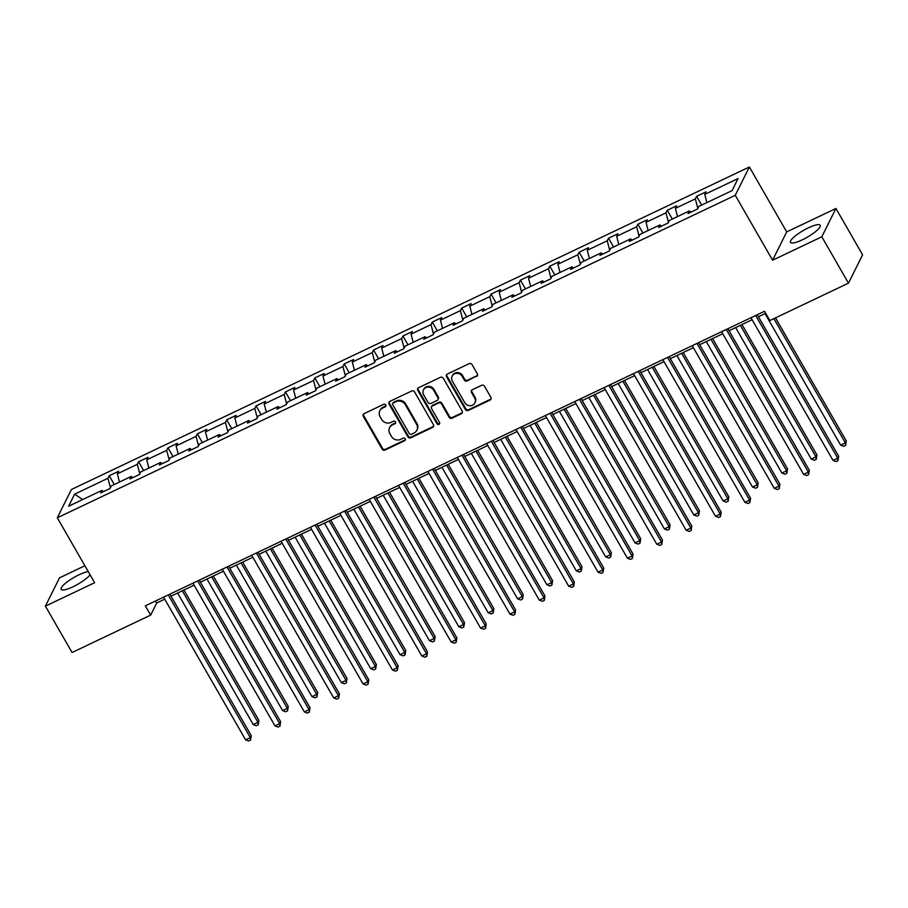 <?xml version="1.0" encoding="UTF-8"?>
<svg xmlns="http://www.w3.org/2000/svg" width="908" height="908" viewBox="0 0 908 908"><rect width="100%" height="100%" fill="white"/><g stroke="black" fill="none" stroke-linecap="round" stroke-linejoin="round"><path stroke-width="1.36" d="M385.752 404.957A1.51 1.396 -153.5 0 0 383.732 404.298L364.097 413.639A2.156 1.986 -153.5 0 0 363.291 416.329L382.132 449.108A2.156 1.986 -153.5 0 0 385.026 450.05L404.662 440.709A1.51 1.396 -153.5 0 0 405.229 438.814A1.51 1.396 -153.5 0 0 403.197 438.155L400.655 439.37A6.901 6.356 -153.5 0 1 391.393 436.351L389.827 433.627A6.901 6.356 -153.5 0 1 392.392 424.978L394.935 423.775A1.51 1.396 -153.5 0 0 395.491 421.88A1.51 1.396 -153.5 0 0 393.459 421.221L390.928 422.436A6.901 6.356 -153.5 0 1 381.655 419.417L380.089 416.693A6.901 6.356 -153.5 0 1 382.654 408.055L385.196 406.841A1.51 1.396 -153.5 0 0 385.752 404.957M808.324 227.863A17.139 3.904 -29.9 0 0 790.493 242.368A17.139 3.904 -29.9 0 0 802.366 239.803A17.139 3.904 -29.9 0 0 820.208 225.286A17.139 3.904 -29.9 0 0 808.324 227.863M88.269 571.654A17.139 3.904 -29.9 0 0 78.962 574.821A17.139 3.904 -29.9 0 0 61.131 589.337A17.139 3.904 -29.9 0 0 73.015 586.761A17.139 3.904 -29.9 0 0 90.062 574.775M476.53 376.491A2.156 1.986 -153.5 0 0 477.336 373.79L472.046 364.596A2.156 1.986 -153.5 0 0 469.152 363.654L447.349 374.028A2.156 1.986 -153.5 0 0 446.543 376.729L465.384 409.497A2.156 1.986 -153.5 0 0 468.278 410.439L490.093 400.065A2.156 1.986 -153.5 0 0 490.887 397.364L484.509 386.263A2.156 1.986 -153.5 0 0 481.603 385.321L472.274 389.759A2.156 1.986 -153.5 0 0 471.479 392.46L474.646 397.965A5.766 5.312 -153.5 0 1 469.935 405.728A5.766 5.312 -153.5 0 1 464.76 402.675L452.354 381.099A5.766 5.312 -153.5 0 1 457.053 373.336A5.766 5.312 -153.5 0 1 462.24 376.4L464.306 379.987A2.156 1.986 -153.5 0 0 467.2 380.929L476.916 375.73A2.156 1.986 -153.5 0 0 477.563 375.231M772.595 260.21L821.819 236.784L848.481 283.16L862.6 254.842L835.939 208.477L786.703 231.903L749.372 166.981L735.264 195.299L772.595 260.21L786.703 231.903M84.887 565.763L59.519 577.829L45.4 606.135L94.636 582.72L57.306 517.81L735.264 195.299M45.4 606.135L72.061 652.511L150.66 615.113L156.709 602.991L164.723 599.178M848.481 283.16L769.882 320.547L764.547 311.274L145.337 605.84L150.66 615.113M414.57 391.938A2.156 1.986 -153.5 0 0 411.676 390.996L389.873 401.37A2.156 1.986 -153.5 0 0 389.067 404.071L407.919 436.839A2.156 1.986 -153.5 0 0 410.813 437.781L432.617 427.407A2.156 1.986 -153.5 0 0 433.422 424.706L414.57 391.938M418.611 387.705L440.414 377.331A2.156 1.986 -153.5 0 1 443.308 378.273L462.149 411.04A2.156 1.986 -153.5 0 1 461.355 413.742L452.025 418.179A2.156 1.986 -153.5 0 1 449.12 417.237L441.481 403.946A2.156 1.986 -153.5 0 0 438.587 403.004L432.401 405.944A2.156 1.986 -153.5 0 0 431.595 408.645L439.551 422.481A1.51 1.396 -153.5 0 1 438.326 424.513A1.51 1.396 -153.5 0 1 436.964 423.718L417.805 390.406A2.156 1.986 -153.5 0 1 418.611 387.705M821.819 236.784L835.939 208.477M732.052 190.635L698.729 206.479L697.457 209.044L688.037 213.528L689.32 210.962L669.366 220.451L668.084 223.016L658.675 227.499L659.946 224.934L639.992 234.423L638.721 236.988L629.301 241.471L630.583 238.906L610.619 248.395L609.347 250.96L599.927 255.443L601.21 252.878L581.256 262.367L579.974 264.932L570.564 269.415L571.836 266.85L551.882 276.338L550.611 278.904L541.191 283.387L542.473 280.822L522.509 290.31L521.237 292.875L511.817 297.359L513.099 294.794L493.146 304.282L491.864 306.847L482.454 311.331L483.726 308.765L463.772 318.254L462.501 320.819L453.081 325.302L454.363 322.737L434.399 332.226L433.127 334.791L423.707 339.274L424.989 336.709L405.036 346.198L403.754 348.763L394.344 353.246L395.616 350.681L375.662 360.17L374.391 362.735L364.971 367.218L366.253 364.653L346.289 374.141L345.017 376.707L335.608 381.19L336.879 378.625L316.926 388.113L315.644 390.678L306.234 395.162L307.506 392.596L287.552 402.085L286.281 404.65L276.861 409.133L278.143 406.568L258.178 416.057L256.907 418.622L247.498 423.094L248.769 420.54L228.816 430.029L227.533 432.594L218.124 437.066L219.396 434.512L199.442 444.001L198.171 446.566L188.751 451.038L190.033 448.484L170.068 457.973L168.797 460.538L159.388 465.01L160.659 462.456L140.706 471.944L139.423 474.509L130.014 478.981L131.285 476.428L111.332 485.916L110.061 488.481L100.64 492.953L101.923 490.399L68.599 506.244L74.626 494.156L107.95 478.3L109.221 475.747L118.642 471.263L117.359 473.828L137.324 464.329L138.595 461.775L148.004 457.291L146.733 459.857L166.686 450.357L167.969 447.803L177.378 443.32L176.107 445.885L196.06 436.385L197.331 433.831L206.752 429.348L205.469 431.913L225.434 422.424L226.705 419.859L236.114 415.376L234.843 417.941L254.796 408.452L256.079 405.887L265.488 401.404L264.217 403.969L284.17 394.481L285.441 391.916L294.862 387.432L293.579 389.997L313.544 380.509L314.815 377.944L324.224 373.46L322.953 376.026L342.906 366.537L344.189 363.972L353.598 359.489L352.327 362.054L372.28 352.565L373.551 350L382.972 345.517L381.689 348.082L401.642 338.593L402.925 336.028L412.334 331.545L411.063 334.11L431.016 324.621L432.299 322.056L441.708 317.573L440.437 320.138L460.39 310.649L461.661 308.084L471.082 303.601L469.799 306.166L489.752 296.678L491.035 294.113L500.444 289.629L499.173 292.194L519.126 282.706L520.409 280.141L529.818 275.657L528.547 278.223L548.5 268.734L549.771 266.169L559.192 261.686L557.909 264.251L577.863 254.762L579.145 252.197L588.554 247.714L587.283 250.279L607.236 240.79L608.519 238.225L617.928 233.742L616.657 236.307L636.61 226.818L637.881 224.253L647.302 219.77L646.019 222.335L665.973 212.847L667.255 210.281L676.664 205.81L675.393 208.363L695.346 198.875L696.629 196.31L706.038 191.838L704.767 194.391L738.09 178.547L732.052 190.635M749.372 166.981L71.426 489.491L57.306 517.81M697.821 208.318L695.346 198.875M677.538 216.569L675.393 208.363M690.909 212.166L689.32 210.962M668.447 222.29L665.973 212.847M648.164 230.541L646.019 222.335M661.546 226.137L659.946 224.934M639.073 236.262L636.61 226.818M618.791 244.513L616.657 236.307M632.172 240.109L630.583 238.906M609.711 250.233L607.236 240.79M589.428 258.485L587.283 250.279M602.798 254.081L601.21 252.878M580.337 264.205L577.863 254.762M560.054 272.457L557.909 264.251M573.436 268.042L571.836 266.85M550.963 278.177L548.5 268.734M530.681 286.429L528.547 278.223M544.062 282.013L542.473 280.822M521.601 292.149L519.126 282.706M501.318 300.4L499.173 292.194M514.688 295.985L513.099 294.794M492.227 306.121L489.752 296.678M471.944 314.372L469.799 306.166M485.326 309.957L483.726 308.765M462.853 320.093L460.39 310.649M442.571 328.344L440.437 320.138M455.952 323.929L454.363 322.737M433.491 334.065L431.016 324.621M413.208 342.316L411.063 334.11M426.578 337.901L424.989 336.709M404.117 348.036L401.642 338.593M383.834 356.288L381.689 348.082M397.216 351.873L395.616 350.681M374.743 362.008L372.28 352.565M354.461 370.26L352.327 362.054M367.842 365.845L366.253 364.653M345.381 375.98L342.906 366.537M325.098 384.232L322.953 376.026M338.468 379.816L336.879 378.625M316.007 389.952L313.544 380.509M295.724 398.203L293.579 389.997M309.106 393.788L307.506 392.596M286.633 403.924L284.17 394.481M266.35 412.175L264.217 403.969M279.732 407.76L278.143 406.568M257.27 417.896L254.796 408.452M236.988 426.147L234.843 417.941M250.358 421.732L248.769 420.54M227.897 431.868L225.434 422.424M207.614 440.119L205.469 431.913M220.996 435.704L219.396 434.512M198.523 445.839L196.06 436.385M178.24 454.091L176.107 445.885M191.622 449.676L190.033 448.484M169.16 459.811L166.686 450.357M148.878 468.063L146.733 459.857M162.248 463.647L160.659 462.456M139.787 473.783L137.324 464.329M119.504 482.023L117.359 473.828M132.886 477.619L131.285 476.428M110.413 487.755L107.95 478.3M74.626 494.156L82.662 499.559M171.044 596.17L194.085 585.206M200.407 582.198L223.459 571.234M229.781 568.226L252.833 557.262M259.155 554.255L282.195 543.29M288.517 540.283L311.569 529.319M317.891 526.311L340.943 515.347M347.265 512.339L370.305 501.375M376.627 498.367L399.679 487.403M406.001 484.395L429.053 473.431M435.375 470.423L458.415 459.459M464.737 456.463L487.789 445.488M494.111 442.491L517.163 431.516M523.485 428.519L546.525 417.544M552.847 414.547L575.899 403.572M582.221 400.576L605.273 389.6M611.583 386.604L634.635 375.64M640.957 372.632L664.009 361.668M670.331 358.66L693.383 347.696M699.693 344.688L722.745 333.724M729.067 330.716L752.119 319.752M758.441 316.744L765.705 313.283M155.552 600.982L156.709 602.991M103.512 491.591L101.923 490.399M706.901 202.597L704.767 194.391M114.272 484.52L109.221 475.747M143.646 470.548L138.595 461.775M173.008 456.576L167.969 447.803M202.382 442.605L197.331 433.831M231.756 428.633L226.705 419.859M261.118 414.661L256.079 405.887M290.492 400.689L285.441 391.916M319.866 386.717L314.815 377.944M349.228 372.745L344.189 363.972M378.602 358.774L373.551 350M407.976 344.802L402.925 336.028M437.338 330.83L432.299 322.056M466.712 316.858L461.661 308.084M496.086 302.886L491.035 294.113M525.448 288.914L520.409 280.141M554.822 274.942L549.771 266.169M584.196 260.971L579.145 252.197M613.558 246.999L608.519 238.225M642.932 233.027L637.881 224.253M672.306 219.055L667.255 210.281M701.668 205.083L696.629 196.31M385.934 405.831A1.51 1.396 -153.5 0 1 385.571 406.08L383.028 407.283A6.901 6.356 -153.5 0 0 380.202 410.03L379.828 410.802M389.566 427.725L389.941 426.964A6.901 6.356 -153.5 0 1 392.767 424.218L395.309 423.003A1.51 1.396 -153.5 0 0 395.672 422.753M363.45 414.127A2.156 1.986 -153.5 0 0 363.677 415.569L382.518 448.336A2.156 1.986 -153.5 0 0 385.412 449.278L405.047 439.937A1.51 1.396 -153.5 0 0 405.411 439.688M389.226 401.869A2.156 1.986 -153.5 0 0 389.453 403.311L408.294 436.078A2.156 1.986 -153.5 0 0 411.188 437.02L433.002 426.647A2.156 1.986 -153.5 0 0 433.649 426.147M393.368 402.948A1.51 1.396 -153.5 0 0 392.812 404.843L409.349 433.604A1.51 1.396 -153.5 0 0 411.381 434.262L414.059 432.991A6.901 6.356 -153.5 0 0 416.624 424.354L405.309 404.696A6.901 6.356 -153.5 0 0 396.047 401.676L393.368 402.948L393.754 402.187A1.51 1.396 -153.5 0 0 393.13 402.789L392.755 403.549M416.886 430.244L417.26 429.484A6.901 6.356 -153.5 0 0 416.999 423.582L416.624 424.354M393.754 402.187L396.433 400.916A6.901 6.356 -153.5 0 1 405.694 403.924L416.999 423.582M431.516 406.807L431.89 406.046A2.156 1.986 -153.5 0 1 432.776 405.184L438.973 402.244A2.156 1.986 -153.5 0 1 441.867 403.186L449.505 416.466A2.156 1.986 -153.5 0 0 452.4 417.408L461.729 412.97A2.156 1.986 -153.5 0 0 462.376 412.47M417.964 388.204A2.156 1.986 -153.5 0 0 418.191 389.634L437.35 422.946A1.51 1.396 -153.5 0 0 439.733 423.355M433.547 390.156A5.766 5.312 -153.5 0 0 423.446 389.929A5.766 5.312 -153.5 0 0 423.661 394.855L428.031 402.46A2.156 1.986 -153.5 0 0 430.937 403.402L437.123 400.451A2.156 1.986 -153.5 0 0 437.928 397.761L433.547 390.156L433.933 389.396A5.766 5.312 -153.5 0 0 423.832 389.169L423.446 389.929M438.008 399.599L438.382 398.828A2.156 1.986 -153.5 0 0 438.303 396.989L437.928 397.761M433.933 389.396L438.303 396.989M452.127 376.173L452.513 375.401A5.766 5.312 -153.5 0 1 462.615 375.628L464.68 379.226A2.156 1.986 -153.5 0 0 467.586 380.168L476.916 375.73M474.861 402.891L475.247 402.131A5.766 5.312 -153.5 0 0 475.02 397.205L474.646 397.965M471.627 390.258A2.156 1.986 -153.5 0 0 471.854 391.7L475.02 397.205M446.702 374.527A2.156 1.986 -153.5 0 0 446.929 375.969L465.77 408.736A2.156 1.986 -153.5 0 0 468.664 409.678L490.468 399.304A2.156 1.986 -153.5 0 0 491.114 398.805M177.616 593.038L253.241 724.55L257.94 722.303L258.905 720.396L183.938 590.041M258.905 720.396L258.201 724.822L257.94 722.303L182.326 590.802M258.201 724.822L256.328 725.708L253.241 724.55M168.275 594.933L250.313 737.614L245.614 739.85L163.565 597.169M169.887 594.161L251.266 735.696L250.313 737.614L250.574 740.122L248.69 741.019L245.614 739.85M251.266 735.696L250.574 740.122M206.99 579.066L282.604 710.578L287.314 708.331L288.267 706.424L213.312 576.069M288.267 706.424L287.575 710.85L287.314 708.331L211.7 576.83M287.575 710.85L285.691 711.736L282.604 710.578M236.364 565.094L311.977 696.606L316.688 694.37L317.641 692.452L242.674 562.097M317.641 692.452L316.949 696.879L316.688 694.37L241.063 562.858M316.949 696.879L315.065 697.764L311.977 696.606M197.638 580.961L279.687 723.642L274.976 725.878L192.939 583.197M199.249 580.189L280.64 721.724L279.687 723.642L279.948 726.15L278.064 727.047L274.976 725.878M280.64 721.724L279.948 726.15M227.011 566.989L309.06 709.67L304.35 711.906L222.301 569.225M228.623 566.217L310.014 707.752L309.06 709.67L309.322 712.178L307.437 713.075L304.35 711.906M310.014 707.752L309.322 712.178M265.726 551.122L341.351 682.634L346.05 680.398L347.015 678.48L272.048 548.126M347.015 678.48L346.311 682.907L346.05 680.398L270.436 548.886M346.311 682.907L344.438 683.803L341.351 682.634M256.385 553.017L338.423 695.698L333.724 697.934L251.675 555.253M257.997 552.246L339.376 693.78L338.423 695.698L338.684 698.207L336.8 699.103L333.724 697.934M339.376 693.78L338.684 698.207M295.1 537.161L370.714 668.663L375.424 666.427L376.377 664.508L301.422 534.154M376.377 664.508L375.685 668.935L375.424 666.427L299.81 534.914M375.685 668.935L373.801 669.832L370.714 668.663M285.748 539.046L367.797 681.726L363.087 683.962L281.049 541.281M287.359 538.274L368.75 679.808L367.797 681.726L368.058 684.235L366.174 685.131L363.087 683.962M368.75 679.808L368.058 684.235M324.474 523.19L400.087 654.691L404.798 652.455L405.751 650.537L330.784 520.182M405.751 650.537L405.059 654.963L404.798 652.455L329.173 520.942M405.059 654.963L403.175 655.86L400.087 654.691M315.121 525.074L397.171 667.755L392.46 669.99L310.411 527.31M316.733 524.302L398.124 665.836L397.171 667.755L397.432 670.263L395.548 671.16L392.46 669.99M398.124 665.836L397.432 670.263M353.836 509.218L429.461 640.719L434.16 638.483L435.125 636.565L360.158 506.21M435.125 636.565L434.421 640.991L434.16 638.483L358.546 506.97M434.421 640.991L432.549 641.888L429.461 640.719M344.495 511.102L426.533 653.783L421.834 656.019L339.785 513.338M346.107 510.33L427.486 651.865L426.533 653.783L426.794 656.291L424.91 657.188L421.834 656.019M427.486 651.865L426.794 656.291M383.21 495.246L458.824 626.747L463.534 624.511L464.487 622.593L389.532 492.238M464.487 622.593L463.795 627.019L463.534 624.511L387.92 492.999M463.795 627.019L461.911 627.916L458.824 626.747M373.858 497.13L455.907 639.811L451.197 642.047L369.159 499.366M375.469 496.358L456.86 637.893L455.907 639.811L456.168 642.319L454.284 643.216L451.197 642.047M456.86 637.893L456.168 642.319M412.584 481.274L488.198 612.775L492.908 610.539L493.861 608.621L418.894 478.266M493.861 608.621L493.169 613.048L492.908 610.539L417.283 479.027M493.169 613.048L491.285 613.944L488.198 612.775M403.231 483.158L485.281 625.839L480.57 628.075L398.521 485.394M404.843 482.386L486.234 623.921L485.281 625.839L485.542 628.347L483.658 629.244L480.57 628.075M486.234 623.921L485.542 628.347M441.946 467.302L517.571 598.803L522.27 596.567L523.224 594.649L448.268 464.294M523.224 594.649L522.531 599.076L522.27 596.567L446.657 465.055M522.531 599.076L520.659 599.972L517.571 598.803M432.605 469.186L514.643 611.867L509.944 614.103L427.895 471.422M434.217 468.414L515.596 609.949L514.643 611.867L514.904 614.375L513.02 615.272L509.944 614.103M515.596 609.949L514.904 614.375M471.32 453.33L546.934 584.831L551.644 582.595L552.597 580.677L477.642 450.323M552.597 580.677L551.905 585.104L551.644 582.595L476.03 451.083M551.905 585.104L550.021 586L546.934 584.831M461.968 455.214L544.017 597.895L539.307 600.131L457.269 457.45M463.579 454.443L544.97 595.977L544.017 597.895L544.278 600.404L542.394 601.3L539.307 600.131M544.97 595.977L544.278 600.404M500.694 439.359L576.308 570.86L581.018 568.624L581.971 566.706L507.005 436.351M581.971 566.706L581.279 571.132L581.018 568.624L505.393 437.111M581.279 571.132L579.395 572.029L576.308 570.86M491.341 441.243L573.391 583.923L568.68 586.159L486.631 443.479M492.953 440.471L574.344 582.005L573.391 583.923L573.652 586.432L571.768 587.328L568.68 586.159M574.344 582.005L573.652 586.432M530.056 425.387L605.681 556.888L610.38 554.652L611.334 552.734L536.378 422.379M611.334 552.734L610.641 557.16L610.38 554.652L534.767 423.139M610.641 557.16L608.769 558.057L605.681 556.888M520.715 427.271L602.753 569.952L598.054 572.188L516.005 429.507M522.327 426.499L603.707 568.033L602.753 569.952L603.014 572.46L601.13 573.357L598.054 572.188M603.707 568.033L603.014 572.46M559.43 411.415L635.044 542.916L639.754 540.68L640.707 538.762L565.752 408.407M640.707 538.762L640.015 543.188L639.754 540.68L564.14 409.168M640.015 543.188L638.131 544.085L635.044 542.916M550.078 413.299L632.127 555.98L627.417 558.216L545.379 415.535M551.689 412.538L633.08 554.073L632.127 555.98L632.388 558.488L630.504 559.385L627.417 558.216M633.08 554.073L632.388 558.488M588.804 397.443L664.418 528.944L669.128 526.708L670.081 524.79L595.115 394.435M670.081 524.79L669.389 529.216L669.128 526.708L593.503 395.207M669.389 529.216L667.505 530.113L664.418 528.944M579.452 399.327L661.501 542.008L656.79 544.244L574.741 401.563M581.063 398.567L662.454 540.101L661.501 542.008L661.762 544.516L659.878 545.413L656.79 544.244M662.454 540.101L661.762 544.516M618.166 383.471L693.791 514.972L698.49 512.736L699.444 510.818L624.488 380.463M699.444 510.818L698.751 515.245L698.49 512.736L622.877 381.235M698.751 515.245L696.879 516.141L693.791 514.972M608.825 385.355L690.863 528.036L686.164 530.272L604.115 387.591M610.437 384.595L691.817 526.129L690.863 528.036L691.124 530.544L689.24 531.441L686.164 530.272M691.817 526.129L691.124 530.544M647.54 369.499L723.154 501L727.864 498.764L728.818 496.846L653.862 366.491M728.818 496.846L728.125 501.273L727.864 498.764L652.25 367.263M728.125 501.273L726.241 502.169L723.154 501M638.188 371.383L720.237 514.064L715.527 516.3L633.489 373.619M639.8 370.623L721.19 512.157L720.237 514.064L720.498 516.573L718.614 517.469L715.527 516.3M721.19 512.157L720.498 516.573M676.914 355.527L752.528 487.029L757.238 484.793L758.191 482.874L683.225 352.52M758.191 482.874L757.499 487.301L757.238 484.793L681.613 353.291M757.499 487.301L755.615 488.198L752.528 487.029M667.562 357.411L749.611 500.092L744.9 502.328L662.851 359.647M669.173 356.651L750.564 498.186L749.611 500.092L749.872 502.601L747.988 503.497L744.9 502.328M750.564 498.186L749.872 502.601M706.276 341.556L781.901 473.057L786.6 470.821L787.554 468.903L712.598 338.548M787.554 468.903L786.861 473.329L786.6 470.821L710.987 339.32M786.861 473.329L784.989 474.226L781.901 473.057M696.935 343.44L778.973 486.12L774.274 488.356L692.225 345.687M698.547 342.679L779.927 484.214L778.973 486.12L779.234 488.629L777.35 489.526L774.274 488.356M779.927 484.214L779.234 488.629M735.65 327.584L811.264 459.085L815.974 456.849L816.928 454.931L741.972 324.576M816.928 454.931L816.235 459.357L815.974 456.849L740.361 325.348M816.235 459.357L814.351 460.254L811.264 459.085M726.298 329.468L808.347 472.149L803.637 474.385L721.599 331.715M727.91 328.707L809.3 470.242L808.347 472.149L808.608 474.657L806.724 475.554L803.637 474.385M809.3 470.242L808.608 474.657M765.024 313.612L840.638 445.113L845.348 442.877L846.301 440.959L775.511 317.868M846.301 440.959L845.609 445.385L845.348 442.877L773.9 318.64M845.609 445.385L843.725 446.282L840.638 445.113M755.672 315.496L837.721 458.177L833.011 460.413L750.961 317.743M757.283 314.736L838.674 456.27L837.721 458.177L837.97 460.685L836.098 461.582L833.011 460.413M838.674 456.27L837.97 460.685M383.028 407.283L382.654 408.055M395.309 423.003L394.935 423.775M392.767 424.218L392.392 424.978M405.047 439.937L404.662 440.709M385.412 449.278L385.026 450.05M382.518 448.336L382.132 449.108M363.677 415.569L363.291 416.329M385.571 406.08L385.196 406.841M433.002 426.647L432.617 427.407M411.188 437.02L410.813 437.781M408.294 436.078L407.919 436.839M389.453 403.311L389.067 404.071M405.694 403.924L405.309 404.696M396.433 400.916L396.047 401.676M461.729 412.97L461.355 413.742M452.4 417.408L452.025 418.179M449.505 416.466L449.12 417.237M441.867 403.186L441.481 403.946M438.973 402.244L438.587 403.004M432.776 405.184L432.401 405.944M437.35 422.946L436.964 423.718M418.191 389.634L417.805 390.406M467.586 380.168L467.2 380.929M464.68 379.226L464.306 379.987M462.615 375.628L462.24 376.4M471.854 391.7L471.479 392.46M490.468 399.304L490.093 400.065M468.664 409.678L468.278 410.439M465.77 408.736L465.384 409.497M446.929 375.969L446.543 376.729"/></g></svg>

